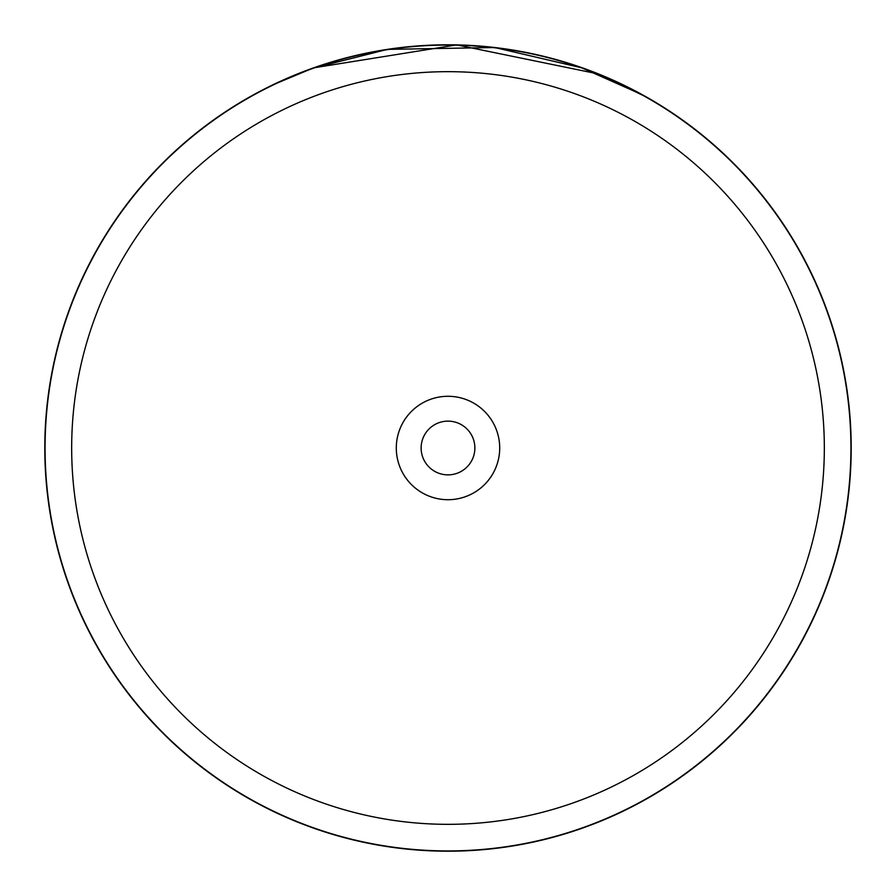 <?xml version="1.0" encoding="UTF-8"?>
<svg xmlns="http://www.w3.org/2000/svg" width="896" height="896" viewBox="0 0 896 896"><rect width="100%" height="100%" fill="white"/><g stroke="black" fill="none" stroke-linecap="round" stroke-linejoin="round"><path stroke-width="1.34" d="M824.331 448A376.331 376.331 0 0 0 448 71.669A376.331 376.331 0 0 0 71.669 448A376.331 376.331 0 0 0 448 824.331A376.331 376.331 0 0 0 824.331 448M850.931 448A402.931 402.931 0 0 0 448 45.069A402.931 402.931 0 0 0 45.069 448A402.931 402.931 0 0 0 448 850.931A402.931 402.931 0 0 0 850.931 448M396.29 448A51.71 51.71 0 0 0 448 499.71A51.71 51.71 0 0 0 499.71 448A51.71 51.71 0 0 0 448 396.29A51.71 51.71 0 0 0 396.29 448M421.131 448A26.869 26.869 0 0 0 448 474.869A26.869 26.869 0 0 0 474.869 448A26.869 26.869 0 0 0 448 421.131A26.869 26.869 0 0 0 421.131 448M295.635 74.704L274.176 84.19M268.363 87.024L258.373 92.176L272.373 85.064L313.589 67.861L456.725 44.89L598.73 74.032L647.315 97.507M643.07 95.133L579.701 66.92M567.179 62.821L549.226 57.714M534.968 54.286L530.712 53.379M562.61 61.432L572.914 64.635M582.893 68.04L587.44 69.675M616.302 81.603L583.419 68.219L494.749 47.522L387.397 49.381L312.155 68.376M299.88 72.99L297.091 74.11M296.565 74.312L301.986 72.162M309.613 69.294L312.211 68.354M332.662 61.645L330.232 62.384M358.736 54.802L356.194 55.395M355.925 55.451L354.502 55.787M851.2 448A403.2 403.2 0 0 0 448 44.8A403.2 403.2 0 0 0 44.8 448A403.2 403.2 0 0 0 448 851.2A403.2 403.2 0 0 0 851.2 448"/></g></svg>
